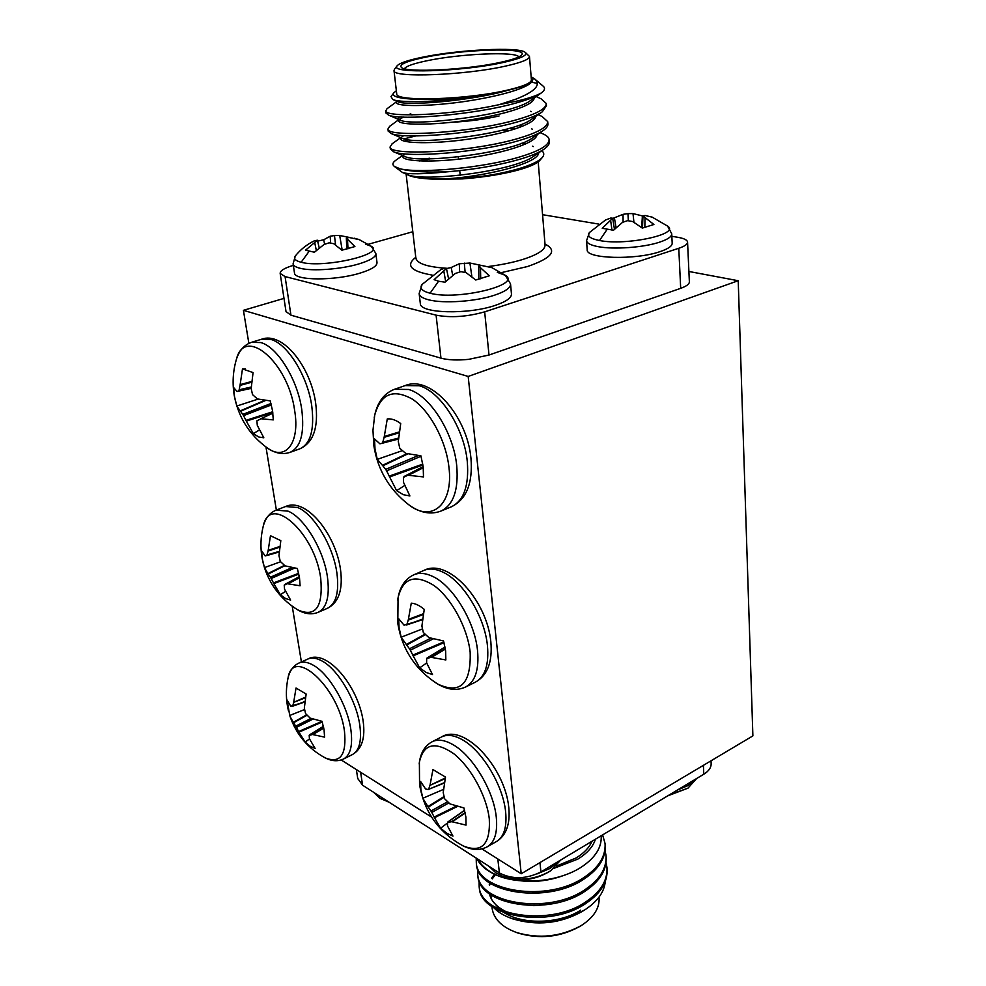 <?xml version="1.0" encoding="UTF-8"?>
<svg xmlns="http://www.w3.org/2000/svg" width="986" height="986" viewBox="0 0 986 986"><rect width="100%" height="100%" fill="white"/><g stroke="black" fill="none" stroke-linecap="round" stroke-linejoin="round"><path stroke-width="1.48" d="M669.506 794.79L687.969 788.159L696.683 778.484M380.3 798.5L388.829 802.049M496.476 873.165L502.613 876.221C519.573 881.435 535.608 879.623 550.743 870.749L560.714 860.038M586.522 240.473L586.547 240.72C586.966 243.283 590.836 245.255 598.157 246.66C613.637 249.68 643.464 247.548 659.437 242.211C667.732 239.462 671.823 236.652 671.725 233.768L667.584 226.09C680.722 234.15 626.085 245.945 599.5 240.51C590.084 238.661 586.732 235.987 589.455 232.499L589.616 232.314M667.584 226.09L652.19 217.142L645.017 215.466L642.958 215.971L653.903 224.488L642.305 228.099L632.765 221.567L627.651 220.654L622.597 222.318L613.538 230.219L602.236 228.296L612.676 218.226L610.815 218.017L605.49 220.026M497.277 272.321L505.387 275.365C522.21 284.942 457.282 300.705 430.093 293.224C421.946 291.104 419.284 288.171 422.119 284.412L422.353 284.141M446.473 268.586L451.206 267.489L459.279 263.78L469.915 263.015L492.014 267.687L481.525 265.456L478.777 266.171L489.315 275.772L475.733 280.012L466.181 272.703L460.881 271.643L455.31 273.479L444.994 282.181L438.56 281.22L434.123 279.679L446.448 268.488L445.031 268.081L440.853 269.597L422.119 284.412L419.149 293.508M365.535 244.158L371.303 246.29C385.834 254.105 323.716 268.537 301.149 262.251C295.344 260.772 293.397 258.677 295.332 255.966L295.517 255.731M354.504 238.242L359.459 239.684L349.204 237.515L346.345 238.082L354.898 246.549L341.883 250.21L333.81 243.739L329.188 242.815L324.086 244.454L314.398 252.231L305.524 250.197L317.406 240.239L314.657 240.658C306.991 244.355 300.557 249.446 295.332 255.966L293.101 263.755M304.551 709.575L289.736 715.466L290.057 716.44L293.273 722.331L306.412 714.973M304.847 701.946L290.747 706.222L287.099 699.998L289.736 715.466M322.237 721.998L298.955 732.167L305.105 742.051L310.27 746.316L315.113 748.423L309.431 738.785L309.197 735.396L312.34 734.533L323.691 727.754M324.258 757.384L325.306 757.951C340.38 763.83 346.764 754.857 344.459 731.057C338.777 687.316 293.076 645.879 288.06 677.875L287.813 679.034M292.448 706.296L304.908 701.502M305.45 697.768L293.68 702.34L292.78 705.754M293.68 702.34L305.549 697.114M323.753 728.087L312.87 734.595L324.591 737.134L324.049 729.702L322.028 721.321L310.146 718.104L305.561 713.593L304.329 708.096L306.141 694.033L296.034 688.018L293.791 701.687M280.418 561.823L264.445 567.616L267.921 573.581L284.301 565.434M279.716 547.168L268.081 551.038L266.775 555.586L279.198 551.975L265.148 555.919L261.561 550.743L262.301 558.84L264.445 567.616M298.807 574.074L273.812 583.613L280.381 594.718L285.681 598.576L290.623 600.092L284.547 589.172L284.227 585.24L299.461 577.5M296.527 609.126L297.723 609.866C315.545 617.741 323.211 607.228 320.721 578.301C314.67 531.996 269.696 492.963 263.25 526.204L262.917 527.559M268.081 551.038L268.192 550.324L279.814 546.466M299.51 577.759L287.974 583.86L300.114 585.77L299.473 577.513L297.316 568.466L285.003 565.841L280.258 561.391L278.964 555.636L280.813 540.661L270.472 535.706L268.192 550.324M422.427 628.932L401.179 637.202L406.318 644.511L424.683 634.355M406.503 624.988L422.513 619.627L404.075 625.198L398.701 618.727L399.059 627.552L401.179 637.202M444.008 642.687L413.171 655.863L419.691 667.855L426.235 672.501L432.509 674.584L426.605 662.826L426.679 658.636L430.783 657.354L445.315 648.714M435.935 682.928L437.784 684.087C460.351 694.538 471.148 683.902 470.162 652.177C467.426 627.54 451.292 597.972 433.939 585.487C414.872 573.766 402.904 577.882 398.048 597.861L397.728 600.018M406.417 625.025L422.587 619.085M423.277 614.512L408.216 620.157L406.91 624.335M408.216 620.157L408.377 619.381L423.401 613.748M445.376 649.108L431.437 657.391L445.845 659.942L445.635 650.945L443.527 640.949L428.947 637.622L423.327 632.494L421.897 626.048L424.251 609.397C419.654 605.503 415.328 603.432 411.273 603.173L408.377 619.381M401.943 450.787L377.268 459.365L382.445 465.355L407.058 453.622M398.48 438.856L379.93 443.836L374.52 438.906L374.988 448.827L377.268 459.365M422.932 464.985L389.618 476.941L396.618 490.658L403.397 494.725L409.88 495.933L403.508 482.351L403.508 477.372L423.253 467.438M406.947 503.341L409.079 504.992C431.93 522.814 453.733 504.314 448.926 467.142C445.968 440.545 429.921 410.805 412.407 399.157C393.192 388.435 380.633 393.771 374.717 415.168L374.212 417.817M382.211 443.071L382.815 442.147L398.541 438.067M399.133 432.78L384.121 437.34L382.815 442.147M384.121 437.34L384.281 436.478L399.256 431.93M423.29 467.734L408.438 475.301L423.487 476.916L423.179 466.76L420.899 455.815L405.665 453.338L399.798 448.334L398.282 441.518L400.71 423.573C396.298 420.282 392.12 418.717 388.164 418.865L387.276 418.939L384.281 436.478M258.122 399.096L236.8 406.035L240.202 410.903L264.988 400.23M237.084 391.479L251.184 388.361L237.084 391.479L233.633 387.547L234.495 396.545L236.8 406.035M272.802 412.579L246.327 421.108L253.34 433.618L258.776 436.995L263.829 437.796L257.297 425.385L256.89 420.8L272.863 413.023M266.023 447.04L267.354 448.001C285.422 461.423 300.126 443.232 294.691 410.805C288.257 361.961 244.479 325.294 236.344 359.545L235.9 361.123M251.208 387.806L237.133 391.454M238.735 390.616L239.154 389.753L251.245 387.03M251.615 382.26L240.042 385.39L239.154 389.753M240.042 385.39L240.153 384.614L251.701 381.483M272.888 413.208L260.723 418.754L273.295 419.888L272.53 410.694L270.213 400.883L257.457 398.96L252.539 394.634L251.184 388.583L253.057 372.572L242.482 368.912L240.153 384.614M592.019 841.255C589.332 847.541 583.995 853.124 576.034 858.005L556.338 866.078M553.898 868.358L577.858 859.089C587.225 853.309 593.067 846.691 595.408 839.234M601.164 835.771C601.928 847.048 595.655 857.278 582.344 866.447C560.418 881.422 522.149 885.453 498.275 875.876C488.316 871.562 481.414 865.918 477.569 858.954M476.386 863.465L476.497 864.426C477.507 893.045 547.883 904.704 584.735 878.551C599.094 868.802 605.909 857.635 605.194 845.051L605.157 844.521M476.201 858.079L476.324 862.935C477.323 891.517 547.723 903.164 584.612 877.035C598.97 867.286 605.786 856.131 605.071 843.548L602.619 834.908M479.208 886.821L479.344 888.041C480.441 917.128 550.311 929.169 586.843 902.769C601.066 892.922 607.82 881.62 607.08 868.851L607.043 868.358M479.11 880.855L479.171 886.574C480.256 915.637 550.151 927.653 586.707 901.266C600.942 891.418 607.696 880.128 606.969 867.372L606.07 862.701M477.816 875.309L477.927 876.271C478.974 905.136 549.091 916.992 585.795 890.703C600.08 880.905 606.871 869.677 606.144 856.994L606.107 856.477M477.705 869.048L477.754 874.792C478.789 903.62 548.943 915.464 585.659 889.187C599.956 879.401 606.747 868.173 606.02 855.503L605.108 850.795M493.875 907.81C498.078 912.136 503.797 915.612 511.031 918.237C536.458 925.842 561.034 923.056 584.76 909.881L584.944 909.77C597.454 901.574 604.233 892.157 605.281 881.521M582.467 911.323L582.295 911.421C560.196 923.685 536.902 926.125 512.424 918.767L510.526 918.052M492.051 907.798L492.15 908.661C493.937 919.198 502.047 927.136 516.454 932.485C539.046 939.091 560.566 936.836 581.025 925.694L581.999 925.078C594.127 916.968 599.808 907.749 599.057 897.42L599.032 897.137M605.49 220.038L589.455 232.499L586.547 240.72L587.2 249.976C586.276 258.813 635.613 260.193 659.93 251.664C668.212 248.891 672.292 246.032 672.181 243.098L671.737 234.002M491.484 267.44L505.387 275.365L510.538 283.906C510.797 287.776 505.374 291.573 494.232 295.295C475.449 301.556 443.527 303.737 428.762 299.843C422.871 298.351 419.679 296.355 419.186 293.853L420.344 303.737C420.11 313.474 468.227 314.768 495.219 305.389C506.311 301.617 511.722 297.772 511.451 293.816L510.563 284.239M358.694 239.327L371.303 246.29L375.839 253.464C376.097 256.939 370.342 260.464 358.571 264.014C340.478 269.4 312.02 271.446 300.027 268.254C295.837 267.206 293.545 265.789 293.138 264.026L294.494 273.06C294.531 280.677 334.87 280.911 359.791 273.196C371.512 269.609 377.256 266.035 376.985 262.486M509.392 128.328L515.9 128.722M540.155 132.642L542.781 133.813C546.688 135.452 548.795 137.35 549.128 139.519C549.239 144.967 540.217 150.538 522.062 156.232C485.593 167.817 420.763 173.647 400.365 168.877C410.533 171.601 426.346 172.562 447.817 171.774C423.549 174.177 408.438 174.423 402.485 172.501L394.573 166.572M502.231 130.226L510.107 130.509M549.153 139.938L549.301 141.75C549.621 144.005 547.896 146.458 544.124 149.12C539.194 152.46 531.91 155.591 522.26 158.536C500.457 164.995 475.634 169.407 447.817 171.774M535.299 79.459L542.953 85.967C545.455 87.964 544.913 90.281 541.314 92.943L541.228 92.992C536.63 95.654 528.644 98.317 517.268 101.016L499.126 104.664C447.915 115.966 384.885 117.457 385.772 110.876L387.005 108.743L396.384 101.866M541.228 92.992C536.384 96.332 528.447 99.537 517.416 102.618C475.425 114.931 399.552 120.748 388.373 115.042L386.007 112.885M536.15 96.554L541.092 98.797L546.256 103.481C546.33 108.472 537.197 113.673 518.846 119.096C471.382 133.492 385.736 137.646 387.954 128.981L389.778 126.22M546.293 103.863L546.441 105.748L542.3 111.812C537.407 115.165 529.655 118.382 519.043 121.438C477.779 133.923 403.225 139.507 390.961 133.467L388.188 130.953M538.146 114.684L541.955 116.397L547.698 121.586C547.785 126.8 538.713 132.198 520.46 137.757C473.268 152.522 387.991 156.195 390.111 146.926L392.231 143.746M547.735 121.981L547.883 123.829C548.179 125.875 546.626 128.106 543.237 130.534C538.307 133.886 530.788 137.066 520.657 140.074C480.096 152.707 406.861 158.105 393.574 151.758L390.345 148.861M404.013 138.89L415.919 135.883M404.112 141.109L408.833 139.79M396.692 93.645L396.729 93.904C395.238 101.965 467.45 99.722 507.728 90.046C523.665 86.3 531.553 82.861 531.392 79.755L529.482 56.658M525.464 52.554L529.47 56.436C529.605 59.271 521.643 62.488 505.596 66.087C465.022 75.318 392.416 78.054 394.006 70.672L394.511 69.205M499.126 104.664L515.974 99.118C535.028 91.612 541.302 84.919 534.794 79.028L531.7 77.118M531.614 82.134L537.382 83.465M396.347 90.712L393.956 92.721C386.339 100.424 436.872 102.051 484.175 94.915C445.758 101.928 401.179 103.419 392.835 99.537L390.961 96.554L393.956 92.721M542.189 157.612L540.057 160.126C537.185 163.553 529.494 166.967 516.972 170.368C501.098 174.51 482.844 177.357 462.224 178.922C482.955 176.913 501.48 173.598 517.823 168.988C530.949 165.13 539.169 161.211 542.497 157.255C544.42 154.79 544.161 152.583 541.696 150.661M518.87 56.88C515.875 51.173 459.439 53.749 426.507 60.849C413.38 63.609 406.022 66.222 404.433 68.712M412.444 114.844L410.225 113.747L411.593 114.857M451.576 122.313C469.077 121.352 484.915 119.244 499.101 115.966M500.555 62.328C466.797 69.92 406.22 72.915 401.45 67.479C398.738 64.595 406.331 61.255 424.239 57.471C462.742 49.177 528.89 47.118 521.742 54.846C519.856 57.151 512.794 59.653 500.555 62.328M503.131 62.5C520.805 58.531 528.176 55.154 525.218 52.357C519.166 46.552 457.898 49.67 421.934 57.324C407.686 60.282 399.416 63.116 397.136 65.816C388.287 73.888 461.534 71.892 503.131 62.5M443.503 789.392L422.846 798.253L427.924 806.61L444.008 796.552M444.353 783.02L428.109 789.527L425.57 788.948L420.591 781.479L420.862 789.355L422.846 798.253M457.627 806.363L434.481 817.702L440.582 828.228L446.892 833.33L452.968 836.116L447.484 825.898L447.595 822.386L451.588 821.72L465.133 812.6M461.731 845.15L463.284 845.963C481.809 853.309 490.486 844.324 489.302 819.009C486.788 796.244 470.753 766.948 453.659 753.637C434.863 740.88 423.45 743.752 419.383 762.252L419.186 764.002M428.306 789.503L444.427 782.637M445.154 778.657L429.982 785.337L428.7 788.985M429.982 785.337L445.302 777.966M465.219 813.056L452.217 821.806L466.033 825.109L465.897 817.111L463.925 807.941L449.961 803.91L444.575 798.709L443.219 792.596L445.499 777.079L432.94 769.598L430.13 784.634M521.224 873.756L468.177 376.442L738.218 280.727L752.885 735.889L521.224 873.756L481.883 848.884M248.866 343.387L243.419 310.331L468.177 376.442M301.408 661.939L292.226 606.217M276.363 510.058L265.961 446.991M341.168 759.947L431.597 817.111M687.562 242.075L689.362 281.725C689.436 284.03 686.539 286.236 680.685 288.331L678.775 248.275C684.703 246.278 687.636 244.208 687.562 242.075C687.217 239.955 684.001 238.378 677.924 237.318L671.848 236.295M293.347 265.37C284.399 268.044 280.012 270.743 280.172 273.467L285.065 276.573L436.083 315.15C450.799 317.936 466.994 316.826 484.668 311.847L489.007 355.034L680.685 288.331M489.007 355.034L468.769 359.335C457.43 360.469 448.162 360.075 440.964 358.152L436.083 315.15M688.894 271.483L738.218 280.727M243.419 310.331L283.993 298.388M285.065 276.573L290.944 315.175L440.964 358.152M290.944 315.175L286.026 311.576M452.217 821.806L451.588 821.72M434.481 817.702L434.148 817.024L456.555 806.055M448.679 803.023L431.794 812.452L434.148 817.024M431.794 812.452L430.956 811.034L447.361 801.889M444.181 797.218L428.306 807.14L430.956 811.034M464.542 810.147L462.73 811.527M447.533 822.977L440.582 828.228M531.158 76.871L533.118 78.621L532.489 80.655C530.887 83.613 522.913 86.768 508.579 90.12C472.047 100.868 406.368 106.192 397.839 101.706L397.42 101.521M541.215 93.004L530.48 100.535C513.349 114.783 412.259 126.923 400.291 120.169L398.356 118.591L399.293 116.878M541.807 112.145L531.565 119.257C513.681 133.813 415.796 145.546 402.756 138.471L402.226 138.25M542.731 130.879L532.6 137.83C514.026 152.657 419.284 163.984 405.221 156.638L404.654 156.392M543.619 149.478L533.611 156.269C514.384 171.305 422.723 182.25 407.699 174.658L407.082 174.399M508.579 90.12L484.175 94.915M402.67 155.381L395.386 160.582C392.428 162.776 392.145 164.773 394.511 166.535L400.365 168.877M462.224 178.922L435.504 179.218C420.418 178.737 410.731 177.049 406.417 174.128M532.489 80.655C529.716 87.902 499.286 96.529 462.36 101.829C427.271 106.698 396.618 106.513 396.483 102.68L396.458 102.482M534.165 97.947C534.264 105.379 504.696 114.77 467.056 120.341C430.944 125.592 398.837 125.136 398.615 120.847L398.59 120.637M399.096 119.552L403.41 117.087M535.669 116.41C535.028 124.224 505.436 133.739 468.19 139.186C432.571 144.289 400.982 143.451 400.735 138.853L400.994 137.72M402.041 136.672L403.853 135.575M518.365 125.505L522.666 126.257M537.124 134.725C535.78 142.908 506.163 152.522 469.324 157.834C434.173 162.789 403.114 161.581 402.83 156.688L402.966 155.689M403.126 155.418L404.802 153.865M521.791 143.241L525.6 144.03M538.615 152.3C540.661 163.799 476.472 178.86 435.504 179.218M419.58 160.952L429.304 158.191M598.884 224.105L542.559 214.689M412.863 231.722L368.345 244.257M484.668 311.847L678.775 248.275M431.178 158.45L422.057 161.038M410.915 175.57C423.191 180.487 462.717 180.019 494.935 174.337M317.615 241.139L323.704 239.771L330.162 236.221L334.476 235.555L339.702 235.506L349.574 237.478M339.702 235.506L342.191 250.148M334.476 235.555L335.585 244.935M330.162 236.221L330.667 243.061M323.704 239.771L324.616 244.257M317.406 240.239L319.23 247.905M314.67 242.371L316.321 250.395M347.54 239.931L347.996 248.805M346.345 238.082L346.789 249.113M469.915 263.015L471.875 276.684M464.283 263.089L465.145 272.456M459.279 263.78L459.661 272M451.206 267.489L452.685 275.34M446.448 268.488L448.568 278.73M443.786 270.928L445.66 281.491M480.502 268.303L480.712 278.816M478.777 266.171L478.839 279.297M612.713 218.473L623.029 214.332L627.946 213.617L633 213.58L642.958 216.057M641.701 227.581L642.379 216.02M633 213.58L633.924 222.195M627.946 213.617L628.353 220.753M623.029 214.332L623.103 222.133M614.438 218.103L616.065 227.655M612.676 218.226L614.451 229.257M610.63 220.371L611.973 230.108M645.017 217.807L644.832 227.532M642.958 215.971L642.49 228.062M581.025 925.694L579.472 926.643C560.036 937.23 539.576 939.375 518.106 933.089L516.146 932.374M580.68 910.189C560.097 923.709 523.689 925.004 504.746 913.011M499.939 909.647L492.815 901.216M491.201 897.42L490.523 894.573M476.891 858.523C480.281 865.708 487.404 871.488 498.275 875.876M495.366 874.668L492.285 878.896M490.202 883.283L489.623 885.243M489.487 893.834C491.213 901.685 497.647 908.032 508.776 912.888M533.759 905.678L551.877 903.866M527.954 893.464L555.315 890.703M520.818 880.781C535.324 882.519 549.966 880.621 564.731 875.087M494.38 874.212L491.657 878.23M489.672 882.938L489.278 884.553M711.029 760.798L711.14 763.447C711.3 767.49 708.86 771.077 703.807 774.207L540.907 871.92C526.216 879.216 512.387 879.574 499.409 872.967L362.589 785.226L357.733 778.447M246.327 421.108L245.958 420.369L272.691 411.766M271.347 404.963L243.542 415.648L245.958 420.369M243.542 415.648L242.766 414.354L270.977 403.508M265.875 400.353L240.51 411.273L242.766 414.354M259.367 429.995L253.34 433.618M245.452 368.875L242.482 368.912M408.438 475.301L407.748 475.338M389.618 476.941L389.236 476.115L422.797 464.086M421.022 456.235L386.611 470.852L389.236 476.115M386.611 470.852L385.686 469.373L418.409 455.495M407.994 453.806L382.851 465.799L385.686 469.373M404.691 485.469L396.618 490.658M389.297 418.865L387.276 418.939M431.437 657.391L430.783 657.354M413.171 655.863L412.814 655.123L443.799 641.898M433.396 638.817L410.336 650.218L412.814 655.123M410.336 650.218L409.461 648.776L430.919 638.176M425.188 634.774L406.713 645.017L409.461 648.776M426.667 662.974L419.691 667.855M273.812 583.613L273.479 582.923L298.635 573.334M294.728 568.035L271.187 578.511L273.479 582.923M271.187 578.511L270.435 577.229L292.201 567.542M284.794 565.754L268.229 574L270.435 577.229M285.533 591.353L280.381 594.718M298.955 732.167L298.622 731.538L322.028 721.321M313.055 719.053L296.441 727.385L298.622 731.538M296.441 727.385L295.726 726.127L311.083 718.424M306.831 715.355L293.569 722.775L295.726 726.127M309.518 738.97L305.105 742.051M677.308 790.106L688.031 785.559L695.278 779.334M376.245 793.989L380.189 796.515M492.1 868.284L496.796 871.291M537.062 873.904L550.065 868.432L558.643 861.283M607.031 229.504L599.5 240.51M438.56 281.22L430.093 293.224M309.012 251.467L301.149 262.251M343.633 758.949C350.535 755.017 352.939 745.219 350.856 729.578C347.417 704.879 328.905 673.5 313.03 665.069C307.533 662.013 302.85 661.335 298.955 663.036L307.878 659.018C311.798 657.305 316.518 657.958 322.028 660.99C337.964 669.334 356.451 700.565 359.804 725.203C361.837 740.806 359.372 750.592 352.421 754.561L343.633 758.949C338.038 761.611 331.925 761.266 325.306 757.951C308.199 748.67 296.453 734.841 290.057 716.44M318.207 612.294C326.822 607.844 329.891 596.049 327.426 576.909C323.654 549.818 304.391 517.835 288.146 511.167L276.166 510.132L285.607 506.533L297.649 507.507C313.967 514.1 333.194 545.936 336.892 572.952C339.283 592.031 336.14 603.814 327.463 608.288L318.207 612.294C311.786 614.894 304.957 614.093 297.723 609.866C281.639 599.87 270.595 585.918 264.568 567.985M465.7 686.959C475.277 681.646 479.221 669.494 477.532 650.526C474.673 620.798 452.081 584.415 431.634 575.947C424.917 572.977 419.001 572.583 413.91 574.752L423.832 570.45C428.959 568.256 434.888 568.639 441.642 571.572C462.151 579.928 484.693 616.114 487.454 645.756C489.081 664.663 485.075 676.803 475.425 682.139L465.7 686.959C457.11 690.915 447.804 689.953 437.784 684.087C415.439 669.777 402.103 649.54 397.802 623.362L398.048 597.861C400.07 586.448 405.357 578.745 413.91 574.752M440.952 511.068C453.461 505.005 458.712 489.845 456.715 465.614C453.511 432.46 429.81 395.312 408.635 389.47L394.523 389.285L405.11 385.6L419.284 385.736C440.532 391.491 464.184 428.429 467.278 461.473C469.188 485.617 463.851 500.74 451.255 506.841L440.952 511.068C430.697 514.914 420.073 512.88 409.079 504.992C389.433 489.857 377.675 470.014 373.805 445.438L372.967 430.266L374.717 415.168C377.638 401.869 384.244 393.241 394.523 389.285M290.007 452.364C300.742 447.41 304.662 433.113 301.753 409.498C297.575 379.659 277.522 347.097 260.896 342.573L251.615 342.302L261.635 339.209L270.965 339.455C287.666 343.917 307.694 376.307 311.773 406.059C314.596 429.6 310.59 443.873 299.781 448.852L290.007 452.364C282.699 454.805 275.156 453.35 267.354 448.001C249.532 434.962 238.526 417.583 234.323 395.879C232.215 383.591 232.881 371.475 236.344 359.545C239.154 350.523 244.245 344.78 251.615 342.302M488.551 266.491C501.517 264.815 512.93 262.473 522.802 259.454C537.937 254.585 545.357 249.704 545.061 244.811L538.196 161.877M415.944 257.962L415.993 258.369C417.312 263.484 426.876 266.75 444.686 268.155M445.795 268.229L447.508 268.328M544.999 244.06C557.805 250.555 551.987 258.049 527.522 266.528L501.443 272.617M432.09 275.069C410.731 271.323 405.32 265.382 415.858 257.235M487.404 846.715C494.75 842.143 497.708 832.32 496.291 817.271C493.74 790.464 472.171 754.894 452.401 744.331C444.39 739.894 437.624 739.032 432.139 741.755L441.481 736.973C447.003 734.237 453.794 735.051 461.83 739.451C481.649 749.89 503.18 785.275 505.645 812.008C507.014 827.02 504.006 836.831 496.611 841.44L487.404 846.715C480.244 850.585 472.208 850.339 463.284 845.963C438.819 832.578 424.239 812.107 419.555 784.523L419.383 762.252C420.812 752.441 425.052 745.613 432.139 741.755M464.603 810.356L448.199 821.856M499.409 872.967L497.819 858.966M360.617 772.248L362.589 785.226M703.807 774.207L703.388 765.346M539.971 862.602L540.907 871.92M403.989 476.534L423.154 466.612L404.137 476.472M379.93 443.836L398.455 439.066L379.906 443.836M445.019 647.075L427.283 657.945M299.325 576.662L284.658 584.562M267.169 554.896L279.248 551.396M323.396 726.386L309.629 734.866M304.847 701.921L292.522 706.259M373.768 792.399L379.77 798.204L389.248 802.321M488.797 866.164L495.933 872.881L502.613 876.221C519.092 882.248 535.139 880.424 550.743 870.749M298.955 663.036C293.384 665.698 289.748 670.64 288.06 677.875C286.026 687.341 285.841 696.831 287.505 706.358L288.454 710.857M307.878 659.018C326.933 648.381 358.251 686.305 363.144 721.074C365.461 737.996 361.887 749.163 352.421 754.561M276.166 510.132C269.733 512.757 265.431 518.118 263.25 526.204C260.624 536.729 260.242 547.329 262.091 558.014L263.447 564.165M285.607 506.533C305.672 497.092 335.511 533.574 340.478 569.304C343.153 589.505 338.814 602.495 327.463 608.288M423.832 570.45C448.088 557.534 487.059 600.61 490.831 641.726C492.63 661.963 487.491 675.435 475.425 682.139M405.11 385.6C430.783 374.655 467.081 415.882 470.938 458.096C472.997 483.276 466.427 499.52 451.255 506.841M261.635 339.209C282.538 331.271 310.59 366.41 315.656 403.027C318.725 427.419 313.437 442.702 299.781 448.852M479.344 888.029L479.171 886.574M477.927 876.271L477.754 874.792M476.497 864.426L476.324 862.935M582.295 911.421L584.76 909.881M512.424 918.767L511.031 918.237M375.876 253.71L376.997 262.486M385.772 110.876L386.044 113.143M387.954 128.981L388.225 131.237M390.111 146.926L390.382 149.169M415.944 258.85L406.022 173.277M460.203 175.274L459.722 170.664M458.539 159.202L458.305 156.897M441.481 736.973C464.086 722.615 505.066 767.638 508.776 807.485C510.341 824.049 506.286 835.364 496.611 841.44M464.566 810.233L447.829 821.967M397.839 101.706L392.835 99.537M400.291 120.169L388.373 115.042M402.756 138.471L390.961 133.467M405.221 156.638L393.574 151.758M407.699 174.658L402.485 172.501M389.445 126.467L398.504 119.873M531.368 111.64L530.616 111.295M391.886 143.993L400.599 137.72M532.378 129.191L531.577 128.833M533.34 146.557L532.502 146.187M396.483 102.68L396.298 101.04M398.615 120.847L398.443 119.368M400.735 138.853L400.575 137.547M402.83 156.688L402.695 155.578M397.136 65.816L394.326 69.439M280.172 273.467L286.051 311.786M396.729 93.904L394.006 70.672M518.106 933.089L516.454 932.485M491.891 906.491L492.15 908.661M667.67 795.887L687.969 788.159M357.782 778.829L356.365 769.561M445.006 647.013L427.012 658.044M299.313 576.637L284.523 584.612M323.383 726.337L309.407 734.927"/></g></svg>
